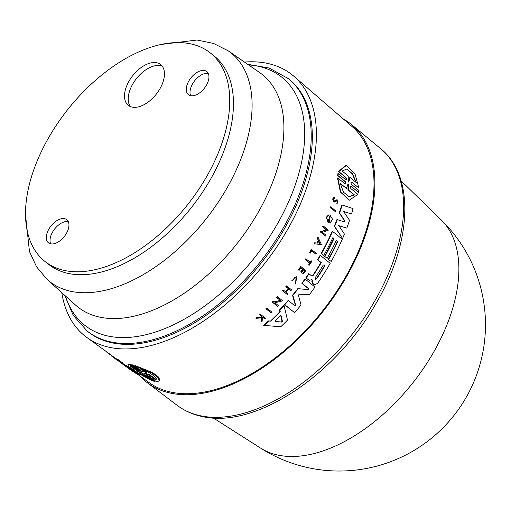 <?xml version="1.0" encoding="UTF-8"?>
<svg xmlns="http://www.w3.org/2000/svg" width="511" height="511" viewBox="0 0 511 511"><rect width="100%" height="100%" fill="white"/><g stroke="black" fill="none" stroke-linecap="round" stroke-linejoin="round"><path stroke-width="0.77" d="M287.584 77.966A161.412 92.81 -51.6 0 1 294.981 204.802A161.412 92.81 -51.6 0 1 87.151 331.026L88.262 331.907A161.412 92.81 -51.6 0 0 296.093 205.684A161.412 92.81 -51.6 0 0 288.696 78.847L269.252 68.046L247.663 64.297M174.513 219.819A133.064 76.509 -51.6 0 0 210.245 52.876A133.064 76.509 -51.6 0 0 80.744 94.541A133.064 76.509 -51.6 0 0 45.013 261.485A133.064 76.509 -51.6 0 0 174.513 219.819M45.013 261.485L48.724 264.423A133.064 76.509 -51.6 0 0 178.224 222.758A133.064 76.509 -51.6 0 0 213.956 55.814L210.245 52.876M68.302 221.608A14.768 8.489 -51.6 0 0 56.146 227.242A14.768 8.489 -51.6 0 0 50.691 243.843M62.84 238.209A14.768 8.489 128.4 0 1 48.468 242.834A14.768 8.489 128.4 0 1 52.435 224.303A14.768 8.489 128.4 0 1 66.807 219.679A14.768 8.489 128.4 0 1 62.84 238.209M208.277 73.456A14.768 8.489 -51.6 0 0 196.128 79.09A14.768 8.489 -51.6 0 0 190.667 95.691M192.417 76.152A14.768 8.489 128.4 0 1 206.789 71.527A14.768 8.489 128.4 0 1 202.822 90.057A14.768 8.489 128.4 0 1 188.45 94.682A14.768 8.489 128.4 0 1 192.417 76.152M162.3 66.251A26.035 14.972 -51.6 0 0 139.018 75.622A26.035 14.972 -51.6 0 0 130.375 106.556M153.658 97.192A26.035 14.972 128.4 0 1 128.318 105.343A26.035 14.972 128.4 0 1 135.313 72.677A26.035 14.972 128.4 0 1 160.646 64.527A26.035 14.972 128.4 0 1 153.658 97.192M139.886 375.924A164.593 94.644 -51.6 0 0 147.321 382.726A164.593 94.644 -51.6 0 0 347.672 274.65A164.593 94.644 -51.6 0 0 351.696 124.703A164.593 94.644 -51.6 0 0 343.366 119.018M328.113 222.777L326.446 217.712A165.372 95.091 -51.6 0 0 326.989 216.345L328.739 214.927L329.991 215.003L329.097 215.01L327.347 216.421A165.947 95.423 128.4 0 1 326.804 217.788L328.113 222.777A165.807 95.34 -51.6 0 0 329.282 219.928L328.771 219.519A165.832 95.359 128.4 0 1 328.113 221.154L329.87 216.274L330.049 223.281L332.52 219.181L329.985 215.01M330.1 216.453L329.557 221.94L330.049 223.281M334.794 197.291C332.68 198.242 332.597 199.82 334.539 202.037L337.171 200.708C338.161 201.711 338.148 202.49 337.139 203.046L337.119 203.985L336.749 203.902L337.119 203.985L337.241 199.833L334.596 201.142C333.383 199.763 333.434 198.779 334.75 198.191L334.66 197.265M334.226 201.059L334.596 201.142M334.539 202.037L334.175 201.954C332.233 199.744 332.316 198.159 334.418 197.214M292.286 280.846L294.604 277.684L296.086 277.524L295.486 283.982L296.361 276.764L291.583 280.935L292.286 280.846M351.568 184.471L351.562 184.471C350.706 182.925 350.802 182.191 351.868 182.255L358.869 187.959L355.036 173.97L346.183 165.526L338.838 171.639L345.838 177.343C346.707 178.882 346.611 179.623 345.538 179.559L338.327 173.689L338.033 175.643L345.238 181.514C346.094 183.059 345.973 183.794 344.874 183.73L337.867 178.032L340.754 192.027L349.326 200.191L357.924 194.352L350.916 188.648C350.067 187.109 350.188 186.368 351.274 186.432L358.486 192.302L358.773 190.348L351.568 184.471M134.604 366.017L135.083 365.563L152.693 372.615L158.991 377.399L159.573 380.567L159.081 381.034L158.512 377.91L152.272 373.145L134.604 366.017L142.512 371.867M148.279 375.879L155.395 380.982L154.916 381.43L146.785 375.425M130.369 364.432L129.903 364.873L127.75 364.943L128.204 364.509L130.369 364.432L131.314 365.116M131.282 365.148L131.755 364.701L133.199 365.046L141.023 370.667L140.544 371.114L132.719 365.493L131.282 365.148L139.42 371.146M112.707 356.218L112.273 356.627A165.947 95.423 128.4 0 1 111.89 356.346A165.947 95.423 128.4 0 1 111.832 356.308L112.26 355.899A165.372 95.091 -51.6 0 0 112.707 356.218L116.553 359.009M119.095 360.498L120.928 361.667C123.79 363.653 123.771 363.723 120.871 361.871M118.067 359.846C116.086 358.39 116.546 358.601 119.446 360.472L119.006 360.887C116.106 359.009 115.652 358.799 117.626 360.255L120.436 362.28C123.336 364.139 123.349 364.068 120.487 362.075L117.057 359.75M122.876 363.557A164.887 94.81 -51.6 0 0 126.913 366.036L140.084 375.01L139.644 375.425L126.479 366.444A165.468 95.148 128.4 0 1 121.88 363.577L131.391 370.481A164.919 94.829 -51.6 0 0 132.688 371.395L126.952 367.115L136.341 373.675A164.919 94.829 -51.6 0 0 139.644 375.425M271.296 312.949L265.867 308.759A165.353 95.078 -51.6 0 0 266.582 308.044L266.972 308.127A165.934 95.41 128.4 0 1 266.257 308.848L271.296 312.949A165.647 95.25 -51.6 0 0 272.012 312.234L266.972 308.127M316.034 254.267A165.666 95.257 -51.6 0 0 316.494 253.475L311.333 249.489A165.353 95.078 -51.6 0 1 309.474 252.677L310.298 253.137A165.909 95.397 -51.6 0 0 311.697 250.748L316.034 254.267L311.614 250.888M309.436 265.088L308.682 264.679A165.11 94.937 -51.6 0 0 309.634 263.191L305.227 259.614A165.353 95.078 -51.6 0 0 305.712 258.834L306.063 258.911A165.934 95.41 128.4 0 1 305.572 259.69L309.985 263.267A165.685 95.27 128.4 0 1 309.034 264.755L309.436 265.088A165.666 95.257 -51.6 0 0 311.876 261.217L311.474 260.885A165.685 95.27 128.4 0 1 310.471 262.494L306.063 258.911M310.209 262.277A165.11 94.937 -51.6 0 0 311.122 260.808L311.474 260.885M295.486 283.982L295.032 283.183L296.993 278.342M291.583 280.935L296.361 276.764M256.292 318.321L255.883 318.232A165.353 95.078 -51.6 0 0 256.65 317.542L261.249 317.152L261.287 316.207L259.588 314.827A165.353 95.078 -51.6 0 0 260.163 314.291L260.565 314.38A165.934 95.41 128.4 0 1 259.99 314.917L261.689 316.296L261.651 317.242L257.059 317.631A165.934 95.41 128.4 0 1 256.292 318.321L261.626 317.848L261.421 321.911A165.666 95.257 -51.6 0 0 262.162 321.24L262.322 317.88A165.768 95.321 -51.6 0 0 262.935 317.312L264.781 318.819A165.666 95.257 -51.6 0 0 265.356 318.283L260.565 314.38M264.781 318.819L262.795 317.44M261.421 321.911L261.012 321.821L261.223 317.759M299.139 270.364L298.36 269.942A165.353 95.078 -51.6 0 0 300.653 266.601L301.005 266.678A165.934 95.41 128.4 0 1 298.718 270.019L299.139 270.364A165.909 95.397 -51.6 0 0 300.953 267.726L302.914 269.31A165.8 95.333 128.4 0 1 301.094 271.948L301.688 272.427A165.768 95.314 -51.6 0 0 303.502 269.789L304.939 270.958A165.685 95.27 128.4 0 1 303.125 273.596L303.528 273.922A165.666 95.257 -51.6 0 0 305.821 270.587L301.005 266.678M303.528 273.922L302.768 273.519A165.11 94.937 -51.6 0 0 304.588 270.875L303.413 269.923M301.688 272.427L300.743 271.871A165.219 95.001 -51.6 0 0 302.563 269.233L300.864 267.86M287.591 294.726L282.417 290.733A165.353 95.078 -51.6 0 0 283.043 289.993L283.407 290.069A165.934 95.41 128.4 0 1 282.781 290.816L287.591 294.726A165.666 95.257 -51.6 0 0 288.217 293.978L286.071 292.241A165.781 95.327 -51.6 0 0 288.836 288.881L290.976 290.618A165.666 95.257 -51.6 0 0 291.583 289.871L286.773 285.962A165.934 95.41 128.4 0 1 286.173 286.709L288.549 288.645A165.8 95.333 128.4 0 1 285.79 292.005L283.407 290.069M285.528 291.794A165.219 95.001 -51.6 0 0 288.185 288.568L285.809 286.633A165.353 95.078 -51.6 0 0 286.409 285.885L286.773 285.962M290.976 290.618L288.734 289.009M273.602 301.963L280.258 300.404L276.598 297.428A165.353 95.078 -51.6 0 0 277.262 296.693L277.633 296.776A165.934 95.41 128.4 0 1 276.975 297.511L280.635 300.487L273.985 302.046L273.328 301.516A165.934 95.41 128.4 0 1 272.65 302.237L277.697 306.345A165.647 95.25 -51.6 0 0 278.374 305.616L274.822 302.729L282.685 300.883L277.633 296.776M277.697 306.345L272.267 302.154A165.353 95.078 -51.6 0 0 272.944 301.433L273.328 301.516M264.085 325.418L263.67 325.328A164.887 94.81 -51.6 0 0 268.473 320.921L270.453 321.087A164.823 94.778 -51.6 0 0 279.881 311.704L279.472 309.966A164.887 94.81 -51.6 0 0 283.688 305.431L284.065 305.514A165.468 95.148 128.4 0 1 279.856 310.056L280.264 311.787A165.404 95.11 128.4 0 1 270.849 321.176L268.875 321.01A165.468 95.148 128.4 0 1 264.085 325.418L280.795 326.765A164.919 94.829 -51.6 0 0 287.476 320.11L284.065 305.514M311.391 275.914L312.7 275.55A164.695 94.701 -51.6 0 0 320.94 262.539L317.523 259.767A164.887 94.81 -51.6 0 0 320.09 255.359L320.435 255.436A165.468 95.148 128.4 0 1 317.874 259.844L321.285 262.616A165.277 95.033 128.4 0 1 313.051 275.627L311.748 275.991L309.014 273.775A165.468 95.148 128.4 0 1 306.108 277.984L309.34 280.335L311.665 279.664L312.438 279.983L312.266 281.638L312.828 283.452L314.738 284.736L317.593 283.356A164.919 94.829 -51.6 0 0 330.17 263.337L320.435 255.436M314.738 284.736L312.476 283.375L311.908 281.561L312.087 279.907L311.314 279.587M309.34 280.335L305.757 277.907A164.887 94.81 -51.6 0 0 308.663 273.698L309.014 273.775M294.496 305.75L295.332 305.08L292.509 295.249A164.887 94.81 -51.6 0 0 297.785 288.67L307.839 289.488L308.293 288.555L301.841 283.324A164.887 94.81 -51.6 0 0 304.92 279.083L305.271 279.166A165.468 95.148 128.4 0 1 302.199 283.401L308.65 288.632L308.197 289.571L298.143 288.747A165.468 95.148 128.4 0 1 292.873 295.332L295.703 305.163L294.866 305.827L288.428 300.596A165.468 95.148 128.4 0 1 284.793 304.709L294.496 312.598A164.919 94.829 -51.6 0 0 301.075 305.048L298.411 295.217L299.222 294.202L309.283 294.802A164.919 94.829 -51.6 0 0 315 287.061L305.271 279.166M294.496 312.598L284.416 304.626A164.887 94.81 -51.6 0 0 288.057 300.513L288.428 300.596M244.437 62.061A166.707 95.857 128.4 0 1 293.799 76.196L351.849 126.351A163.437 93.973 128.4 0 1 346.975 274.496A163.437 93.973 128.4 0 1 148.963 382.503L138.174 374.684M328.286 259.333L331.205 261.491L328.286 259.333A164.485 94.58 -51.6 0 0 337.369 241.499L336.219 240.566M324.568 256.318L327.206 258.247L324.568 256.318A164.695 94.701 -51.6 0 0 333.651 238.477L332.789 237.781M323.776 255.462L321.125 253.52A164.887 94.81 -51.6 0 0 332.188 231.272L332.54 231.349A165.468 95.148 128.4 0 1 321.476 253.597L323.776 255.462A165.34 95.072 -51.6 0 0 332.859 237.628L334.002 238.554A165.277 95.033 128.4 0 1 324.919 256.388M293.799 76.196A166.707 95.857 128.4 0 1 288.83 227.312A166.707 95.857 128.4 0 1 86.844 337.477A166.707 95.857 128.4 0 1 61.786 292.669M338.544 225.613L346.784 228.117A164.919 94.829 -51.6 0 0 349.537 220.33L343.571 211.445L351.53 213.981L343.2 211.362M342.587 238.503L334.303 226.258A164.887 94.81 -51.6 0 0 336.928 219.545L337.286 219.621A165.468 95.148 128.4 0 1 334.66 226.341L342.587 238.503A164.919 94.829 -51.6 0 0 344.433 234.108L338.902 225.696L346.784 228.117M344.28 221.895L344.625 220.918L339.253 212.966A164.887 94.81 -51.6 0 0 341.75 204.981L342.121 205.058A165.468 95.148 128.4 0 1 339.617 213.042L344.989 221.001L344.644 221.978L337.286 219.621M327.883 220.752A165.257 95.02 -51.6 0 0 328.42 219.443L328.771 219.519M325.641 236.063L320.231 231.879A165.372 95.091 -51.6 0 0 320.601 231.087L320.953 231.164A165.947 95.423 128.4 0 1 320.576 231.956L325.641 236.063A165.666 95.257 -51.6 0 0 326.018 235.277L322.46 232.384L328.388 230.116L323.322 226.003A165.947 95.423 128.4 0 1 322.965 226.807L326.631 229.784L321.617 231.7L320.953 231.164M321.266 231.624L326.28 229.707L322.613 226.731A165.372 95.091 -51.6 0 0 322.971 225.926L323.322 226.003M314.521 243.83L314.176 243.753A165.372 95.091 -51.6 0 0 314.699 242.776L317.037 243.038A165.27 95.033 -51.6 0 0 318.321 240.592L317.178 238.043A165.372 95.091 -51.6 0 0 317.682 237.066L318.027 237.142A165.947 95.423 128.4 0 1 317.529 238.12L318.672 240.668A165.851 95.365 128.4 0 1 317.388 243.115L315.051 242.853A165.947 95.423 128.4 0 1 314.521 243.83L321.362 244.597L318.027 237.142M334.826 200.938L336.097 199.935L337.241 199.827M336.749 203.902L337.445 201.302M335.612 211.835L330.195 207.651A165.372 95.091 -51.6 0 0 330.47 206.84L330.834 206.917A165.947 95.423 128.4 0 1 330.56 207.728L335.612 211.835A165.666 95.257 -51.6 0 0 335.893 211.024L330.834 206.917M345.136 179.476C346.209 179.533 346.305 178.793 345.436 177.253L338.435 171.549L345.755 165.43L346.183 165.526M358.869 187.959L351.594 182.114M358.486 192.302L351 186.291M349.326 200.191L340.377 191.957L337.477 177.943L337.867 178.032M344.478 183.647C345.577 183.711 345.698 182.97 344.842 181.431L337.637 175.56L337.931 173.606L338.327 173.689M116.744 358.831L116.31 359.246L117.626 360.255M140.103 368.731C148.816 371.363 159.362 378.721 155.497 379.756L148.893 375.029L144.434 373.758L143.802 373.305L146.708 373.464L140.103 368.731M155.855 379.513L155.497 379.756L155.983 379.303L149.378 374.569L148.893 375.029M145.686 373.509L149.378 374.569M137.612 371.299L141.771 372.819L142.39 373.266L139.733 372.832L146.35 377.597C138.398 373.841 128.376 366.649 130.995 366.54L137.612 371.299M140.193 372.398L139.733 372.832M152.08 380.088L151.639 380.503L144.045 375.042C143.527 374.435 144.064 374.576 145.648 375.47L153.472 381.085L154.916 381.43M147.424 375.502L147.091 375.815C146.606 375.183 147.162 375.304 148.765 376.173L156.372 381.628L159.081 381.034M142.211 371.471C142.697 372.11 142.141 371.989 140.544 371.114M142.486 369.632L147.194 373.004L146.708 373.464M131.167 366.662L143.163 375.298M144.326 374.78L143.719 374.665M127.75 364.943L129.296 367.211L135.441 371.752L151.639 380.503M139.101 370.762C139.605 371.382 139.075 371.242 137.497 370.334L129.903 364.873M133.199 365.046L132.719 365.493M117.875 360.427L112.273 356.627M111.947 356.391L117.281 360.255A165.666 95.257 -51.6 0 0 117.3 360.268A165.666 95.257 -51.6 0 0 117.722 360.574M121.222 362.618L120.743 362.299M120.545 362.178L120.436 362.28C123.336 364.139 123.349 364.068 120.487 362.075L120.928 361.667M117.881 360.383C116.649 359.469 116.936 359.603 118.737 360.772L119.006 360.887M106.748 351.907L106.429 351.67M107.502 352.449L107.31 352.635A165.947 95.423 128.4 0 1 106.633 352.015M109.38 354.302L107.31 352.635M118.45 360.817L118.354 360.907A165.468 95.148 128.4 0 1 117.83 360.472M121.918 363.545L118.354 360.907M126.913 366.036L126.479 366.444M348.445 181.897L348.898 181.852L348.317 181.379L348.208 175.976L342.134 171.025L346.745 169.045L352.552 173.74L356.282 182.561L350.207 177.611L348.662 182.076M355.809 182.172L352.379 174.015L347.007 169.154M348.496 181.763L349.799 177.521L350.207 177.611M340.313 183.647L346.381 188.355L348.151 183.928M347.908 184.145L348.476 184.612L348.342 189.951L354.449 194.927L349.237 196.773L343.462 192.174L340.269 183.385L346.381 188.355M349.058 196.729L354.059 194.838L347.953 189.868L348.08 184.522L347.512 184.062M347.953 189.868L348.342 189.951M338.435 171.549L338.838 171.639M354.059 194.838L354.449 194.927M337.637 175.56L338.033 175.643M265.867 308.759L266.257 308.848M330.195 207.651L330.56 207.728M309.474 252.677L310.298 253.137M311.678 249.566A165.934 95.41 128.4 0 1 309.819 252.753M308.682 264.679L309.034 264.755M309.634 263.191L309.985 263.267M305.227 259.614L305.572 259.69M295.032 283.183L295.39 283.266M259.588 314.827L259.99 314.917M261.287 316.207L261.689 316.296M261.249 317.152L261.651 317.242M256.65 317.542L257.059 317.631M336.768 202.963L337.139 203.046M302.768 273.519L303.125 273.596M304.588 270.875L304.939 270.958M298.36 269.942L298.718 270.019M302.563 269.233L302.914 269.31M300.743 271.871L301.094 271.948M288.185 288.568L288.549 288.645M282.417 290.733L282.781 290.816M285.809 286.633L286.173 286.709M317.037 243.038L317.388 243.115M318.321 240.592L318.672 240.668M314.699 242.776L315.051 242.853M317.433 243.083L317.785 243.159A165.832 95.353 -51.6 0 0 318.864 241.103L319.88 243.396M317.178 238.043L317.529 238.12M319.535 243.319L318.513 241.026M320.231 231.879L320.576 231.956M326.28 229.707L326.631 229.784M322.613 226.731L322.965 226.807M276.598 297.428L276.975 297.511M280.258 300.404L280.635 300.487M272.267 302.154L272.65 302.237M329.557 221.94L329.908 222.017M326.446 217.712L326.804 217.788M326.989 216.345L327.347 216.421M268.473 320.921L268.875 321.01M275.346 321.54L275.352 320.863A165.277 95.033 -51.6 0 0 280.424 315.811L281.197 315.83L282.436 321.413L281.759 322.09L275.397 321.553M275.052 321.476L281.369 322L282.046 321.33L280.743 315.613M280.424 315.811L280.807 315.747M279.472 309.966L279.856 310.056M279.881 311.704L280.264 311.787M270.453 321.087L270.849 321.176M331.205 261.491A164.919 94.829 -51.6 0 0 342.268 239.25L332.54 231.349M321.125 253.52L321.476 253.597M337.369 241.499L337.72 241.575A165.066 94.912 128.4 0 1 328.637 259.409M327.206 258.247A165.149 94.963 -51.6 0 0 336.289 240.413L337.72 241.575M333.651 238.477L334.002 238.554M317.523 259.767L317.874 259.844M320.94 262.539L321.285 262.616M316.59 278.904L315.53 279.428L315.166 277.741A165.149 94.963 -51.6 0 0 323.093 265.279L324.095 264.743L324.523 266.442A165.066 94.912 128.4 0 1 316.59 278.904L316.239 278.827A164.491 94.58 -51.6 0 0 324.172 266.365L324.23 265.03M311.665 279.664L312.087 279.907M305.757 277.907L306.108 277.984M308.012 279.741L308.363 279.817M312.476 283.375L312.828 283.452M334.303 226.258L334.66 226.341M339.253 212.966L339.617 213.042M351.53 213.981A164.919 94.829 -51.6 0 0 353.05 208.558L342.121 205.058M301.841 283.324L302.199 283.401M297.785 288.67L298.143 288.747M292.509 295.249L292.873 295.332M284.416 304.626L284.793 304.709M47.165 279.479A145.929 83.913 -51.6 0 0 237.423 167.359A145.929 83.913 -51.6 0 0 228.251 50.844L259.658 72.6A148.375 85.318 -51.6 0 1 268.978 191.069A148.375 85.318 -51.6 0 1 99.466 317.088A148.375 85.318 -51.6 0 1 75.532 305.067L47.165 279.479L36.6 266.883L29.472 251.553L25.55 215.278M65.497 296.016A158.391 91.079 -51.6 0 0 107.789 335.989A158.391 91.079 -51.6 0 0 288.747 201.455A158.391 91.079 -51.6 0 0 258.502 66.321A158.391 91.079 -51.6 0 0 248.55 64.91M441.261 219.979A146.267 146.267 0 0 1 260.578 448.096A145.756 83.81 -51.6 0 0 434.778 350.144A145.756 83.81 -51.6 0 0 441.261 219.979L401.097 180.849M351.696 124.703L380.567 148.592A163.795 94.184 128.4 0 1 376.569 297.811A163.795 94.184 128.4 0 1 200.05 415.692A163.795 94.184 128.4 0 1 177.189 405.364L147.321 382.726M144.766 373.445L144.434 373.758M137.932 369.926L137.497 370.334M348.08 184.522L348.476 184.612M345.436 177.253L345.838 177.343M344.842 181.431L345.238 181.514M336.097 199.935L336.468 200.018M282.046 321.33L282.436 321.413M281.369 322L281.759 322.09M313.582 284.276L313.933 284.352M312.7 275.55L313.051 275.627M311.908 281.561L312.266 281.638M324.172 266.365L324.523 266.442M344.625 220.918L344.989 221.001M308.293 288.555L308.65 288.632M307.839 289.488L308.197 289.571M295.332 305.08L295.703 305.163M87.151 331.026L73.297 315.453L64.699 295.294M380.567 148.592C415.398 176.416 411.777 243.287 375.713 303.956C334.884 375.962 254.108 429.47 201.5 416.369C192.372 414.37 184.267 410.703 177.189 405.364M112.26 355.899L86.844 337.477M117.3 360.268L111.89 356.346M123.164 363.283L122.729 363.698M260.578 448.096L213.291 417.96M228.251 50.844L213.566 43.448L197.016 40.024L160.805 44.508"/></g></svg>
